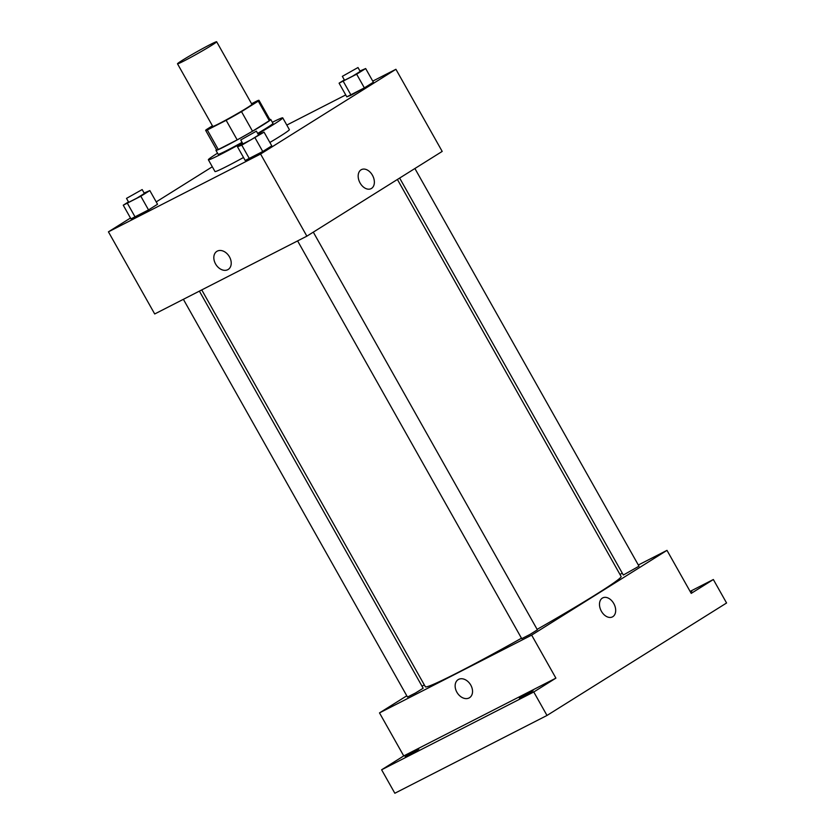 <?xml version="1.0" encoding="UTF-8"?>
<svg xmlns="http://www.w3.org/2000/svg" width="835" height="835" viewBox="0 0 835 835"><rect width="100%" height="100%" fill="white"/><g stroke="black" fill="none" stroke-linecap="round" stroke-linejoin="round"><path stroke-width="1.25" d="M210.086 44.631A22.472 0.971 150.6 0 1 216.651 41.75A22.472 0.971 150.6 0 1 197.551 53.628A22.472 0.971 150.6 0 1 177.5 63.804A22.472 0.971 150.6 0 1 188.835 56.394A22.472 0.971 150.6 0 1 210.086 44.631M216.651 41.75L251.909 104.333A22.472 0.971 150.6 0 1 232.819 116.211A22.472 0.971 150.6 0 1 212.758 126.388L177.5 63.804M212.434 125.803L206.391 129.592A30.613 1.326 150.6 0 0 205.671 130.385A30.613 1.326 150.6 0 0 207.289 129.968L226.16 120.313A30.613 1.326 150.6 0 0 241.503 111.639L258.286 101.129A30.613 1.326 150.6 0 0 259.007 100.336A30.613 1.326 150.6 0 0 257.389 100.753L251.575 103.728M241.503 111.639L252.514 131.199L269.308 120.678L258.286 101.129M259.007 100.336L270.029 119.885A30.613 1.326 150.6 0 1 269.308 120.678M252.514 131.199A30.613 1.326 150.6 0 1 237.182 139.873L226.16 120.313M205.671 130.385L216.693 149.945A30.613 1.326 150.6 0 0 218.3 149.517L237.182 139.873M216.536 149.663A31.459 1.367 -29.4 0 0 215.952 150.352A31.459 1.367 -29.4 0 0 233.925 141.689A31.459 1.367 -29.4 0 0 263.839 124.446A31.459 1.367 -29.4 0 0 270.759 119.468A31.459 1.367 -29.4 0 0 269.872 119.614M270.759 119.468L272.961 123.382A31.459 1.367 150.6 0 1 266.041 128.35A31.459 1.367 150.6 0 1 257.671 133.423M242.066 142.336A31.459 1.367 150.6 0 1 218.154 154.266L215.952 150.352M218.3 149.517L207.289 129.968M272.346 122.296A42.689 1.847 150.6 0 1 282.752 117.871A42.689 1.847 150.6 0 1 257.931 133.871M242.307 142.764A42.689 1.847 150.6 0 1 208.374 159.777A42.689 1.847 150.6 0 1 217.538 153.181M282.752 117.871L289.359 129.602A42.689 1.847 150.6 0 1 269.872 142.482M243.517 157.491A42.689 1.847 150.6 0 1 214.981 171.519L208.374 159.777M242.734 143.516L237.484 146.793L245.198 160.487L262.754 151.511L271.772 145.864L264.058 132.17L258.349 134.623M128.496 201.913L123.256 205.201L130.97 218.885L148.526 209.909L157.544 204.262L149.83 190.578L144.121 193.031M130.479 218.018L108.425 231.838L260.583 154.037L395.915 69.284L372.754 81.12M345.732 94.939L286.812 125.073M212.309 166.77L156.208 201.903M344.333 79.878L339.094 83.166L346.807 96.85L364.363 87.873L373.381 82.227L365.667 68.543L359.958 70.996M108.425 231.838L154.705 313.97L306.863 236.169L442.195 151.417L395.915 69.284M306.863 236.169L260.583 154.037M361.409 169.63A10.667 7.275 -117.1 0 1 372.441 175.256A10.667 7.275 -117.1 0 1 371.126 188.637A10.667 7.275 -117.1 0 1 359.791 182.447A10.667 7.275 -117.1 0 1 361.409 169.63A10.667 7.275 -117.1 0 1 372.452 175.256A10.667 7.275 -117.1 0 1 371.126 188.637M217.288 251.116A10.667 7.786 57.9 0 1 229.301 256.564A10.667 7.786 57.9 0 1 228.185 269.454A10.667 7.786 57.9 0 1 215.921 264.538A10.667 7.786 57.9 0 1 216.86 251.356A10.667 7.786 57.9 0 1 217.288 251.116M228.195 269.444A10.667 7.786 57.9 0 1 215.921 264.538A10.667 7.786 57.9 0 1 216.86 251.356M397.408 179.473L621.115 576.484A112.339 4.874 150.6 0 1 537.124 629.36M521.478 638.211A112.339 4.874 150.6 0 1 425.37 686.777L201.746 289.912M313.302 232.14L537.385 629.83L529.745 634.579L521.729 638.66L297.604 240.908M414.901 168.513L638.994 566.203L623.327 575.023L399.652 178.064M199.388 291.123L423.157 688.238L415.517 692.987L407.49 697.058L183.376 299.316M406.791 695.816L379.497 712.902L531.655 635.111L666.988 550.359L638.316 565.013M622.305 573.196L619.946 574.407M424.284 684.857L422.04 686.266M379.497 712.902L403.743 755.925L381.616 769.786L394.84 793.25L546.998 715.459L533.774 691.985L555.901 678.135L531.655 635.111M546.998 715.459L726.575 602.995L713.351 579.521L690.117 591.399M666.988 550.359L691.223 593.382L713.351 579.521M602.724 597.902A10.667 7.275 -117.1 0 1 613.767 603.528A10.667 7.275 -117.1 0 1 612.441 616.898A10.667 7.275 -117.1 0 1 601.106 610.709A10.667 7.275 -117.1 0 1 602.724 597.891A10.667 7.275 -117.1 0 1 613.767 603.528A10.667 7.275 -117.1 0 1 612.441 616.898M403.743 755.925L555.901 678.135M458.603 679.387A10.667 7.786 57.9 0 1 470.616 684.825A10.667 7.786 57.9 0 1 469.5 697.716A10.667 7.786 57.9 0 1 457.236 692.81A10.667 7.786 57.9 0 1 458.175 679.627A10.667 7.786 57.9 0 1 458.603 679.387M469.51 697.716A10.667 7.786 57.9 0 1 457.236 692.81A10.667 7.786 57.9 0 1 458.175 679.627M519.37 698.154L533.054 690.754L525.413 695.503L519.37 698.154M405.142 756.562L418.815 749.162L411.185 753.911L405.142 756.562M381.616 769.786L533.774 691.985M690.388 591.879L691.808 591.326L690.597 592.255M123.256 205.201L140.812 196.225L149.83 190.578M142.169 189.566L144.371 193.48L136.731 198.229L128.715 202.3L126.502 198.386L142.169 189.566L126.502 198.386M130.97 218.885L135.239 217.225L127.525 203.531M135.239 217.225L148.526 209.909L140.812 196.225M148.526 209.909L157.544 204.262M339.094 83.166L356.649 74.19L365.667 68.543M358.006 67.531L360.209 71.434L352.568 76.194L344.552 80.264L342.34 76.35L358.006 67.531L342.34 76.35M346.807 96.85L351.076 95.19L343.362 81.496M351.076 95.19L364.363 87.873L356.649 74.19M364.363 87.873L373.381 82.227M237.484 146.793L241.764 145.133L264.058 132.17M256.397 131.158L258.599 135.072L250.97 139.821L242.943 143.891L240.741 139.988L256.397 131.158L240.741 139.988M245.198 160.487L249.477 158.817L241.764 145.133M249.477 158.817L262.754 151.511L255.04 137.817M262.754 151.511L271.772 145.864"/></g></svg>
